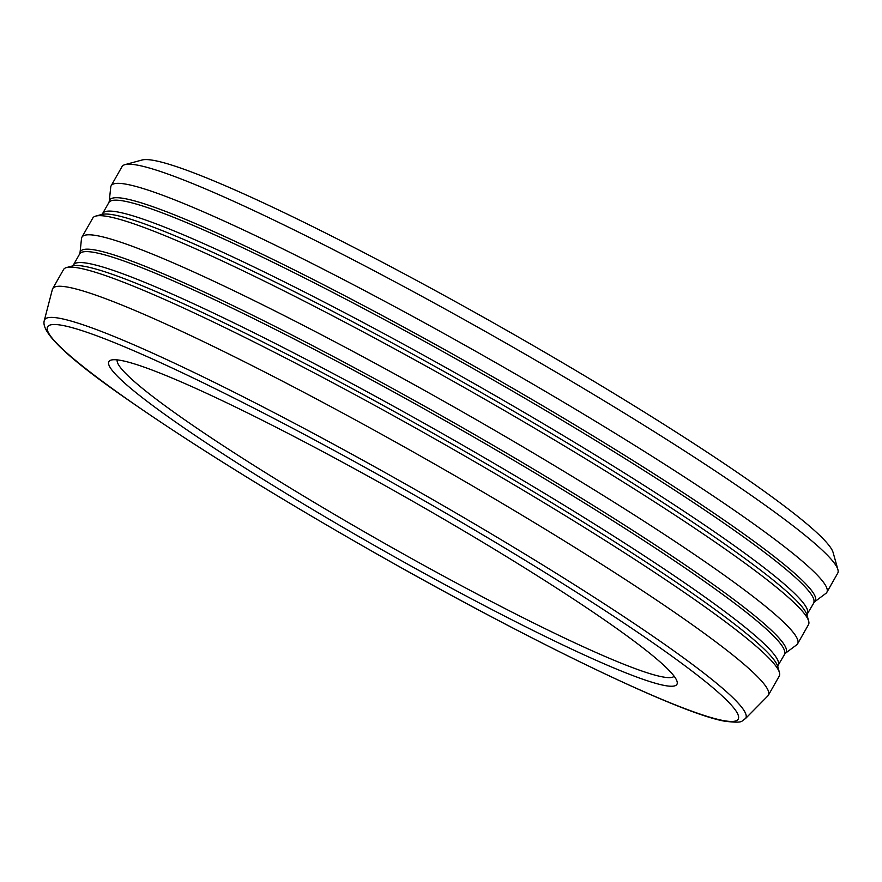 <?xml version="1.0" encoding="UTF-8"?>
<svg xmlns="http://www.w3.org/2000/svg" width="882" height="882" viewBox="0 0 882 882"><rect width="100%" height="100%" fill="white"/><g stroke="black" fill="none" stroke-linecap="round" stroke-linejoin="round"><path stroke-width="1.32" d="M121.264 360.484A326.66 28.687 29.6 0 1 430.052 511.196A326.66 28.687 29.6 0 1 677.078 681.499A326.66 28.687 29.6 0 1 664.554 685.479A326.66 28.687 29.6 0 1 331.048 520.358A326.66 28.687 29.6 0 1 111.231 360.054A326.66 28.687 29.6 0 1 121.264 360.484M117.229 359.878A320.342 28.136 -150.4 0 0 350.54 523.831A320.342 28.136 -150.4 0 0 662.415 676.869A320.342 28.136 -150.4 0 0 674.168 676.262M81.916 237.203L92.786 218.075A411.563 36.14 29.6 0 1 95.763 216.09A411.563 36.14 29.6 0 1 108.398 216.63A411.563 36.14 29.6 0 1 556.663 441.32A411.563 36.14 29.6 0 1 808.662 621.082A411.563 36.14 29.6 0 1 808.485 624.643L797.615 643.783A411.563 36.14 29.6 0 1 796.667 644.841L785.134 653.452A405.786 35.633 29.6 0 0 537.777 471.661A405.786 35.633 29.6 0 0 80.008 252.88L81.497 238.57A411.563 36.14 29.6 0 1 81.916 237.203A411.563 36.14 29.6 0 1 97.527 235.759A411.563 36.14 29.6 0 1 545.793 460.448A411.563 36.14 29.6 0 1 797.615 643.783M126.754 184.305A411.563 36.14 29.6 0 1 575.031 408.994A411.563 36.14 29.6 0 1 826.853 592.318A411.563 36.14 29.6 0 1 825.894 593.377L814.362 601.987A405.786 35.633 29.6 0 0 567.016 420.196A405.786 35.633 29.6 0 0 109.236 201.427L110.735 187.105A411.563 36.14 29.6 0 1 111.154 185.749A411.563 36.14 29.6 0 1 126.754 184.305M44.298 320.541L52.369 289.472A411.563 36.14 29.6 0 1 52.688 288.668L63.559 269.528A411.563 36.14 29.6 0 1 66.525 267.555A411.563 36.14 29.6 0 1 79.159 268.084A411.563 36.14 29.6 0 1 527.436 492.773A411.563 36.14 29.6 0 1 779.434 672.547A411.563 36.14 29.6 0 1 779.247 676.108L768.376 695.237A411.563 36.14 29.6 0 1 767.858 695.92L745.29 718.764A403.217 35.412 29.6 0 0 499.091 538.483A403.217 35.412 29.6 0 0 59.91 318.347A403.217 35.412 29.6 0 0 44.298 320.541C40.44 332.514 69.524 359.768 131.561 402.313C196.532 447.229 277.444 497.316 374.321 552.562C528.88 640.63 680.011 713.67 725.081 721.267C745.257 723.582 740.626 720.792 745.29 718.764M52.688 288.668A411.563 36.14 29.6 0 1 68.289 287.223A411.563 36.14 29.6 0 1 516.565 511.913A411.563 36.14 29.6 0 1 768.376 695.237M111.154 185.749L122.025 166.61A411.563 36.14 29.6 0 1 124.99 164.636A411.563 36.14 29.6 0 1 137.625 165.166A411.563 36.14 29.6 0 1 585.902 389.855A411.563 36.14 29.6 0 1 837.9 569.618A411.563 36.14 29.6 0 1 837.724 573.179L826.853 592.318M124.99 164.636L142.09 159.995A398.929 35.037 29.6 0 1 588.856 378.312A398.929 35.037 29.6 0 1 833.126 552.562L837.9 569.618M62.677 325.436A397.12 34.872 -150.4 0 0 290.608 503.721A397.12 34.872 -150.4 0 0 723.141 720.528A397.12 34.872 -150.4 0 0 495.21 542.243A397.12 34.872 -150.4 0 0 62.677 325.436M95.763 216.09L101.794 214.458A407.109 35.754 29.6 0 1 557.711 437.24A407.109 35.754 29.6 0 1 806.986 615.063L808.662 621.082M101.639 214.502L102.654 213.466A405.257 35.589 29.6 0 1 559.431 433.294A405.257 35.589 29.6 0 1 807.394 613.806L814.362 601.987M102.654 213.466L108.872 202.529A405.257 35.589 29.6 0 1 565.638 422.357A405.257 35.589 29.6 0 1 813.601 602.869M66.525 267.555L72.556 265.923A407.109 35.754 29.6 0 1 528.472 488.705A407.109 35.754 29.6 0 1 777.748 666.527L779.434 672.547M72.401 265.967L73.426 264.92A405.257 35.589 29.6 0 1 530.192 484.747A405.257 35.589 29.6 0 1 778.156 665.271L785.134 653.452M73.426 264.92L79.634 253.983A405.257 35.589 29.6 0 1 536.41 473.81A405.257 35.589 29.6 0 1 784.374 654.334M807.019 615.217L807.394 613.806M777.781 666.682L778.156 665.271M79.634 253.983L80.008 252.88M108.872 202.529L109.236 201.427"/></g></svg>
